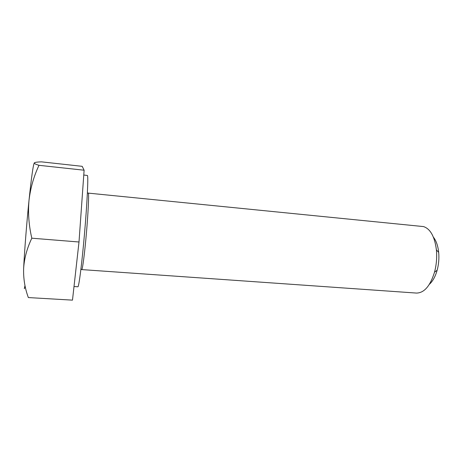 <?xml version="1.0" encoding="UTF-8"?>
<svg xmlns="http://www.w3.org/2000/svg" width="462" height="462" viewBox="0 0 462 462"><rect width="100%" height="100%" fill="white"/><g stroke="black" fill="none" stroke-linecap="round" stroke-linejoin="round"><path stroke-width="0.69" d="M74.007 286.532L77.882 286.781C78.881 287.358 81.959 263.3 84.563 233.05C87.174 202.806 88.415 176.755 87.462 175.502L83.772 175.011M429.4 284.286C432.773 281.225 435.36 276.53 437.156 270.206C438.727 264.345 439.229 258.397 438.675 252.356C437.97 245.819 436.215 240.754 433.402 237.168M416.441 293.07C424.168 292.989 430.191 286.042 434.499 272.233C436.457 264.905 437.087 257.461 436.399 249.907C434.707 236.677 430.428 228.904 423.556 226.588L88.363 193.128C89.039 194.554 88.196 212.745 86.417 233.125C84.656 253.511 82.502 269.929 81.734 269.594L416.441 293.07M34.309 162.884C33.195 164.819 31.428 177.316 29.008 200.364C30.492 187.936 33.818 176.253 38.999 165.315C35.487 164.264 33.934 163.438 34.338 162.843C35.077 162.295 37.48 161.966 41.54 161.862L82.19 166.332L84.113 170.212L79.002 242.001L72.482 300.138L28.349 297.568C24.896 288.294 23.319 278.592 23.626 268.468C24.29 258.327 27.021 248.233 31.82 238.196C28.835 225.421 27.899 212.809 29.008 200.364C26.732 222.505 24.521 250.566 23.626 268.468M25.231 286.694L24.33 288.675L24.983 285.528M84.113 170.212L38.999 165.315M79.002 242.001L31.82 238.196M87.376 193.272L88.242 192.977M438.675 252.356L436.399 249.907M437.156 270.206L434.499 272.233M80.925 269.161L81.734 269.594"/></g></svg>
